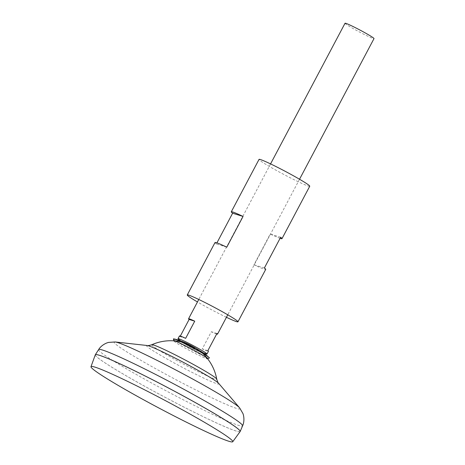 <?xml version="1.0" encoding="UTF-8"?>
<svg xmlns="http://www.w3.org/2000/svg" width="465" height="465" viewBox="0 0 465 465"><rect width="100%" height="100%" fill="white"/><g stroke="black" fill="none" stroke-linecap="round" stroke-linejoin="round"><path stroke-width="0.35" stroke-dasharray="2.33 1.74" d="M178.827 339.497A16.391 0.977 -152.1 0 0 187.703 344.85A16.391 0.977 -152.1 0 0 205.873 353.813M183.489 342.513A10.247 0.61 -152.1 0 0 183.384 342.484A10.247 0.61 -152.1 0 0 183.483 342.967A10.247 0.61 -152.1 0 0 189.028 346.315A10.247 0.61 -152.1 0 0 200.386 351.918A10.247 0.61 -152.1 0 0 200.578 351.982A10.247 0.61 -152.1 0 0 200.839 351.726A10.247 0.61 -152.1 0 0 195.044 348.18A10.247 0.61 -152.1 0 0 183.489 342.513A10.247 0.61 -152.1 0 0 183.384 342.484A10.247 0.61 -152.1 0 0 184.535 343.682A10.247 0.61 -152.1 0 0 189.028 346.315A10.247 0.61 -152.1 0 0 199.2 351.447A10.247 0.61 -152.1 0 0 200.578 351.982A10.247 0.61 -152.1 0 0 200.839 351.726A10.247 0.61 -152.1 0 0 195.044 348.18M179.461 335.963A16.391 0.977 -152.1 0 0 180.036 336.608L180.321 336.073M345.036 23.25A16.391 0.977 -152.1 0 0 354.708 29.429A16.391 0.977 -152.1 0 0 374.011 38.589M95.278 354.847A81.956 4.894 -152.1 0 0 143.668 385.7A81.956 4.894 -152.1 0 0 240.138 431.543M95.575 354.615A81.939 4.894 -152.1 0 0 95.319 354.801A81.939 4.894 -152.1 0 0 143.679 385.683A81.956 4.894 -152.1 0 0 240.161 431.503M95.296 354.801A81.956 4.894 -152.1 0 0 143.673 385.683A81.939 4.894 -152.1 0 0 240.143 431.503A81.939 4.894 -152.1 0 0 191.778 400.621A81.939 4.894 -152.1 0 0 95.313 354.818A81.939 4.894 -152.1 0 0 143.673 385.7A81.939 4.894 -152.1 0 0 240.149 431.485A81.939 4.894 -152.1 0 0 240.161 431.171M151.822 344.722A36.758 2.197 -152.1 0 0 173.433 358.649A36.758 2.197 -152.1 0 0 214.888 378.975A36.758 2.197 -152.1 0 0 216.731 379.085M216.673 334.021A16.391 0.977 27.9 0 1 211.343 331.743L202.252 348.919A16.391 0.977 -152.1 0 0 208.436 351.302M185.645 338.351L180.036 336.608M216.957 333.486L211.343 331.743M207.861 350.656L202.252 348.919M173.416 338.991A20.344 1.215 -152.1 0 0 185.43 346.588A20.344 1.215 -152.1 0 0 209.331 358.004M181.17 341.92A46.779 46.779 0 0 1 183.384 342.484A46.779 46.779 0 0 0 174.119 340.857A19.001 1.133 -152.1 0 0 173.887 340.979A19.001 1.133 -152.1 0 0 185.105 348.076A19.001 1.133 -152.1 0 0 206.53 358.579M226.443 317.299A28.685 1.715 27.9 0 1 197.468 301.954M215.016 242.544A28.685 1.715 -152.1 0 0 216.359 243.933L216.923 242.87M309.742 186.238A28.685 1.715 27.9 0 1 308.318 186.07A28.685 1.715 27.9 0 1 279.727 172.259A28.685 1.715 27.9 0 1 259.04 159.39M280.081 238.33A28.685 1.715 27.9 0 1 270.229 234.035L253.954 264.765A28.685 1.715 27.9 0 0 264.294 269.218A28.685 1.715 27.9 0 0 265.718 269.386M226.781 247.165L216.359 243.933M264.376 267.991L253.954 264.765M280.645 237.266L270.229 234.035M98.632 349.581A81.456 4.865 -152.1 0 0 146.696 380.306A81.456 4.865 -152.1 0 0 242.602 425.812M115.151 341.967A71.215 4.249 -152.1 0 0 156.182 368.995A71.215 4.249 -152.1 0 0 239.62 407.869M147.085 345.501A41.001 2.447 -152.1 0 0 170.707 361.061A41.001 2.447 -152.1 0 0 218.748 383.445M183.483 342.967L180.385 340.659M270.566 163.901L198.782 299.472M202.548 353.237A46.779 46.779 0 0 0 200.839 351.726A46.779 46.779 0 0 1 207.39 358.474M299.536 179.246L227.757 314.811M200.386 351.918L204.03 353.179M184.535 343.682L199.2 351.447"/><path stroke-width="0.7" d="M195.044 348.18A10.247 0.61 -152.1 0 0 183.489 342.513M204.03 353.179L205.873 353.813A16.391 0.977 -152.1 0 0 207.001 354.016A16.391 0.977 -152.1 0 0 197.329 347.837A16.391 0.977 -152.1 0 0 178.025 338.671A16.391 0.977 -152.1 0 0 178.827 339.497L180.385 340.659M180.321 336.073L189.127 319.438A16.391 0.977 27.9 0 1 188.558 318.792A16.391 0.977 27.9 0 1 194.736 321.175L185.645 338.351A16.391 0.977 -152.1 0 0 179.461 335.963L178.025 338.671M299.536 179.246L374.011 38.589A16.391 0.977 -152.1 0 0 364.333 32.41A16.391 0.977 -152.1 0 0 345.036 23.25L270.566 163.901M185.43 411.49A80.201 4.79 -152.1 0 0 90.989 366.693A80.201 4.79 -152.1 0 0 138.343 396.883A80.201 4.79 -152.1 0 0 232.744 441.75A80.201 4.79 -152.1 0 0 185.43 411.49M232.744 441.75L240.138 431.543A81.956 4.894 -152.1 0 0 191.783 400.621A81.956 4.894 -152.1 0 0 95.278 354.847L90.989 366.693M240.161 431.503A81.956 4.894 -152.1 0 0 240.178 431.474A81.956 4.894 -152.1 0 0 191.795 400.603A81.939 4.894 -152.1 0 0 95.575 354.615M240.161 431.171A81.939 4.894 -152.1 0 0 191.789 400.603A81.956 4.894 -152.1 0 0 95.313 354.772A81.956 4.894 -152.1 0 0 95.296 354.801M147.085 345.501A41.001 2.447 -152.1 0 1 194.783 368.53A41.001 2.447 -152.1 0 1 218.748 383.445C218.126 383.003 217.451 381.55 216.731 379.085A36.758 2.197 -152.1 0 0 195.021 365.339A36.758 2.197 -152.1 0 0 153.566 345.013A36.758 2.197 -152.1 0 0 151.822 344.722C149.375 345.507 147.8 345.768 147.085 345.501L115.151 341.967L108.484 342.42L106.863 342.938C101.684 345.065 99.353 348.337 98.632 349.581L95.313 354.772M207.001 354.016L208.436 351.302A16.391 0.977 -152.1 0 0 207.861 350.656L216.957 333.486A16.391 0.977 27.9 0 1 217.527 334.132A16.391 0.977 27.9 0 1 216.673 334.021M194.736 321.175L189.127 319.438M206.53 358.579A19.001 1.133 -152.1 0 0 207.425 358.736A19.001 1.133 -152.1 0 0 207.39 358.474A19.001 1.133 -152.1 0 0 196.259 351.534A19.001 1.133 -152.1 0 0 174.834 341.025A19.001 1.133 -152.1 0 0 174.119 340.857M207.553 358.684L209.331 358.004A20.344 1.215 -152.1 0 0 209.256 357.678A20.344 1.215 -152.1 0 0 197.375 350.296A20.344 1.215 -152.1 0 0 173.73 338.869A20.344 1.215 -152.1 0 0 173.416 338.991L173.858 340.839M197.468 301.954A28.685 1.715 27.9 0 1 187.261 294.961A28.685 1.715 27.9 0 1 188.685 295.13A28.685 1.715 27.9 0 1 217.277 308.94A28.685 1.715 27.9 0 1 237.964 321.809A28.685 1.715 27.9 0 1 236.54 321.641A28.685 1.715 27.9 0 1 226.443 317.299M243.05 216.44L232.628 213.208A28.685 1.715 -152.1 0 1 231.285 211.813A28.685 1.715 -152.1 0 1 232.709 211.982A28.685 1.715 -152.1 0 1 243.05 216.44L226.781 247.165A28.685 1.715 -152.1 0 0 216.44 242.713A28.685 1.715 -152.1 0 0 215.016 242.544L187.261 294.961M232.628 213.208L216.923 242.87M231.285 211.813L259.04 159.39A28.685 1.715 27.9 0 1 260.47 159.565A28.685 1.715 27.9 0 1 289.056 173.369A28.685 1.715 27.9 0 1 309.742 186.238L281.988 238.661A28.685 1.715 27.9 0 1 280.564 238.487A28.685 1.715 27.9 0 1 280.081 238.33M281.988 238.661A28.685 1.715 27.9 0 0 280.645 237.266L264.376 267.991A28.685 1.715 27.9 0 1 265.718 269.386L237.964 321.809M218.748 383.445L239.62 407.869L242.992 413.635L243.474 415.268C244.625 420.749 243.23 424.516 242.602 425.812A81.456 4.865 -152.1 0 0 194.521 395.134A81.456 4.865 -152.1 0 0 98.632 349.581M239.62 407.869A71.215 4.249 -152.1 0 0 197.997 381.963A71.215 4.249 -152.1 0 0 115.151 341.967M198.782 299.472L188.558 318.792M216.731 379.085A46.779 46.779 0 0 0 202.548 353.237M181.17 341.92A46.779 46.779 0 0 0 151.822 344.722M242.602 425.812L240.178 431.474M227.757 314.811L217.527 334.132M173.73 338.869C179.845 340.055 187.314 343.246 196.131 348.448L204.705 353.644L209.256 357.678"/></g></svg>
